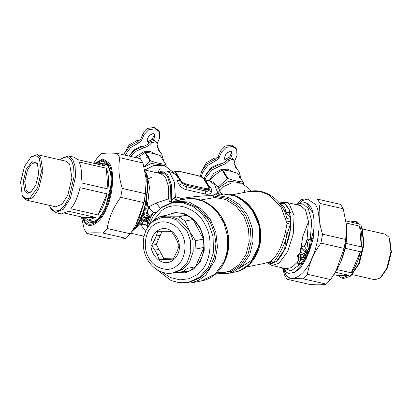 <?xml version="1.0" encoding="UTF-8"?>
<svg xmlns="http://www.w3.org/2000/svg" width="412" height="412" viewBox="0 0 412 412"><rect width="100%" height="100%" fill="white"/><g stroke="black" fill="none" stroke-linecap="round" stroke-linejoin="round"><path stroke-width="0.62" d="M130.661 156.426L136.372 151.034L143.464 147.913C146.672 147.084 149.371 145.421 151.559 142.933L155.128 141.656L156.715 142.758L158.373 149.906L161.736 154.155L163.703 160.984M157.981 149.206L161.736 154.155M144.365 146.008L140.775 146.471L133.982 149.824L129.136 156.06L134.992 150.035L142.629 146.548C145.838 145.719 148.536 144.056 150.725 141.563L154.294 140.291L155.885 141.388L156.715 142.758M125.063 155.149L130.573 147.604L138.55 143.026L141.61 140.307L144.123 134.528L148.696 129.744L155.118 128.796L159.351 131.727L159.593 138.066L157.054 143.912M123.811 154.861L124.398 153.388L129.739 146.239L137.716 141.661L140.78 138.942L143.288 133.164L147.862 128.379L154.284 127.432L158.517 130.362L159.351 131.727M157.24 147.069L159.506 150.9M149.402 142.923L147.419 141.764L147.326 139.385L148.959 135.636L153.084 133.488L154.67 134.585L154.757 136.959L153.341 140.224M154.129 133.977L153.923 135.594L152.296 139.344L148.171 141.496L147.125 141.007M157.173 146.729L158.465 148.799M188.068 282.441L190.05 282.045L200.618 277.559L209.347 268.521L214.585 256.434L215.94 243.683L214.451 233.156L210.568 222.902L204.589 214.08L197.255 207.53L186.193 202.616L174.286 202.395L172.298 202.786L182.562 202.678L192.759 206.366L201.504 213.267L207.916 222.058L213.076 236.282L213.447 252.633L208.343 267.331L199.49 277.338L188.068 282.441L179.647 282.807L171.098 280.582L156.704 269.5M148.232 226.698L153.475 215.615L160.876 207.89L172.298 202.786M152.028 222.392L161.386 210.913C173.205 200.139 196.977 207.298 204.615 223.932C214.534 238.872 210.275 266.811 196.869 274.732L189.144 278.708L179.967 279.866L170.429 277.559L161.854 272.038M166.824 215.167L175.46 212.468L185.112 213.849L193.815 219.313L200.041 227.321L203.935 238.048L204.213 250.378L200.361 261.46L193.686 269.005L185.23 272.821L175.193 272.461M171.861 216.815L178.854 216.789L186.852 215.203L168.081 214.92C174.194 212.123 180.451 212.216 186.852 215.203L193.12 219.478C198.599 224.592 202.06 231.122 203.497 239.068L203.925 247.427C203.296 255.342 200.495 261.774 195.53 266.734L189.69 270.823L176.501 272.44M154.181 220.698L156.534 218.648L160.083 216.506L165.346 216.712M168.081 214.92L160.083 216.506M189.69 270.823L181.687 272.404L175.316 272.435M190.648 232.904L195.499 240.649L195.921 249.013L203.925 247.427L195.53 266.734L187.527 268.315L181.687 272.404M188.567 228.964L185.122 221.059L178.854 216.789M162.06 231.225L156.323 244.424L163.888 258.7L173.467 258.849M195.499 240.649L203.497 239.068L193.12 219.478L185.122 221.059M162.076 217.34L164.512 216.856L171.665 216.784L178.777 219.354L189.345 230.293L192.945 240.211L193.202 251.614L189.644 261.867L183.469 268.84L175.507 272.399L173.071 272.883C165.294 274.825 154.078 270.895 147.517 259.57C140.08 247.03 142.717 228.804 153.583 221.126L162.076 217.34L169.234 217.263L176.346 219.833L186.914 230.777L190.514 240.696L190.771 252.093L187.213 262.346L181.038 269.324L173.071 272.883M150.998 244.98C150.622 253.308 158.697 262.938 165.67 262.485C172.695 263.546 180.183 254.59 179.287 246.206C179.658 237.873 171.588 228.248 164.615 228.696C157.59 227.64 150.102 236.596 150.998 244.98M158.45 239.532L154.392 240.335L156.256 236.04L160.314 235.237M168.642 258.772L164.584 259.575L172.88 259.838L177.51 250.527L178.999 245.763L177.006 240.675L174.698 236.323L171.433 231.482L167.313 231.287L157.75 231.276L156.256 236.04M168.76 259.642L172.819 258.839M161.257 253.74L157.204 254.544L154.897 250.187L158.95 249.384M154.392 240.335L151.631 245.351L156.323 244.424M164.584 259.575L159.197 259.632L163.888 258.7M157.204 254.544L159.197 259.632M154.897 250.187L151.631 245.351M156.303 154.397L150.524 151.523L143.984 151.729L134.812 157.379M157.569 172.916L160.139 168.343M163.224 160.32L160.35 155.71C154.861 153.753 149.87 152.61 145.374 152.285L137.17 157.914M144.112 166.886L150.004 161.03L147.475 156.895L146.626 157.291L147.223 156.472L144.767 152.45M145.374 152.285L147.831 156.313L148.794 156.715L148.083 156.73L150.612 160.871L150.004 161.03M148.083 156.73L147.475 156.895M147.831 156.313L147.223 156.472M150.612 160.871C156.097 162.812 161.087 163.955 165.593 164.295L163.064 160.155L162.101 159.753L162.807 159.732L160.35 155.71M163.178 160.119L162.807 159.732M166.273 166.232L165.959 164.682L163.064 160.155M165.959 164.682L165.593 164.295M162.477 165.027L151.317 163.461L144.159 167.051M140.101 140.039L137.119 140.482L129.044 144.962L124.589 152.981M217.526 191.745L218.386 191.858M233.655 172.077L227.877 169.203L221.337 169.404L213.761 173.421L209.075 180.75M240.582 177.999L237.709 173.39C232.213 171.433 227.223 170.29 222.727 169.965L222.12 170.13C217.299 172.932 212.983 176.557 209.162 180.997M218.041 187.218L227.357 178.71L224.834 174.575L223.979 174.966L224.576 174.152L222.12 170.13M222.727 169.965L225.184 173.993L226.147 174.389L225.441 174.41L227.965 178.55L227.357 178.71M225.441 174.41L224.834 174.575M225.184 173.993L224.576 174.152M227.965 178.55C233.45 180.492 238.44 181.635 242.946 181.975L240.417 177.835L239.454 177.433L240.16 177.412L237.709 173.39M240.531 177.799L240.16 177.412M243.626 183.912L243.312 182.356L240.417 177.835M243.312 182.356L242.946 181.975M239.83 182.707L228.67 181.141L218.468 187.929M244.692 192.373L244.63 190.483M217.454 157.719L214.472 158.162L206.397 162.642L201.942 170.661M221.723 163.688L218.128 164.151L211.341 167.504L206.489 173.74M144.978 205.66L146.378 200.448L147.558 190.195L144.978 205.66L143.211 211.603L146.198 201.88C146.435 201.241 146.615 201.478 146.734 202.591L146.77 202.673C147.393 201.978 147.64 202.271 147.517 203.543L147.754 203.543C147.136 205.428 147.439 206.489 148.665 206.716L149.649 207.442L149.103 208.153C148.536 208.421 148.068 209.281 147.692 210.733L147.82 213.231C147.228 213.823 149.674 214.971 149.18 215.713L149.875 216.805L149.288 217.799L145.771 217.299C143.824 216.743 143.026 215.574 143.376 213.792L144.236 212.829L144.004 211.691L143.412 212.597L142.943 212.463L139.06 221.404L141.27 217.073L142.768 212.875M147.558 190.195L147.548 182.48L146.306 174.534L145.23 171.747L147.099 174.806L149.474 187.383L147.754 203.543C147.738 202.271 147.398 201.952 146.734 202.591L145.75 208.405L149.582 207.411L148.984 208.014C148.351 208.199 147.862 209.1 147.517 210.728L147.635 212.932C146.93 213.627 149.345 214.987 148.979 215.744L149.18 215.713M138.334 223.119L139.601 221.81L136.187 226.363L132.932 229.953M135.847 226.744L139.06 221.404M143.211 211.603L142.943 212.463M144.025 210.043L144.818 207.385L144.009 211.66L143.489 211.413L144.942 205.83M143.103 211.984L143.428 211.181M144.782 207.195L144.906 206.927L144.818 207.385L145.75 208.405C145.694 211.129 146.43 213.74 147.954 216.238L146.466 215.409C144.931 214.982 144.185 214.122 144.236 212.829M147.548 182.48L146.208 201.968L144.911 206.814M146.208 201.968C146.425 201.288 146.579 201.514 146.662 202.653M147.517 203.543C146.955 205.403 147.342 206.5 148.68 206.845L149.649 207.442M143.376 213.787L143.412 212.597M138.978 221.574L141.543 216.923L142.773 213.009M141.27 217.073L142.032 216.877L145.601 217.68L145.436 218.066L146.821 219.153L147.934 220.894L147.63 221.888L146.538 221.357L146.219 220.24L147.635 221.867M142.851 212.68L142.768 213.081M142.058 215.677L140.966 218.185M139.642 221.259L140.688 219.967L140.873 220.564L139.601 221.81L139.642 221.259L138.901 221.764M132.278 230.941L136.13 226.451L138.679 222.166M140.873 220.564C142.022 219.102 143.299 218.731 144.71 219.457L146.214 220.24C143.68 220.065 141.398 221.017 139.364 223.098L141.996 224.859L140.873 224.792C139.508 224.525 138.437 224.998 137.66 226.214C136.944 226.873 136.511 227.007 136.367 226.605L135.672 227.069M143.371 213.792L140.688 219.967C141.996 217.938 143.577 217.304 145.436 218.066L144.71 219.457M147.877 221.038L148.15 219.081L148.382 219.272L149.221 217.938L148.15 219.081L145.601 217.68L146.466 215.409M147.45 217.701L147.954 216.238L148.979 215.749L149.772 216.97M149.757 216.99L147.954 216.238M149.005 218.365L147.934 220.894M148.099 220.451L148.516 219.405M148.984 208.014L153.377 212.674C150.689 216.738 148.711 221.29 147.439 226.327L147.898 227.197M153.228 212.793L149.875 216.805M141.898 224.313L142.068 224.87L141.898 224.313C141.491 223.943 141.697 223.263 142.511 222.279L143.979 221.342C143.994 220.399 146.358 221.872 146.538 221.362L146.636 221.574C146.394 222.104 144.107 220.477 144.169 221.44L142.645 222.377L142.083 224.298C144.494 224.071 146.265 224.71 147.393 226.209C147.063 225.802 147.13 224.411 147.594 222.053L147.63 221.888M146.821 219.153L146.219 220.24M136.995 225.127L139.364 223.098L136.233 226.636M147.594 222.053L146.636 221.574M148.68 206.845L156.277 202.956L160.217 208.395M140.873 224.792L140.78 224.859C139.58 224.566 138.612 225.04 137.871 226.276C137.036 226.888 136.501 227.017 136.269 226.657L135.615 227.146M142.068 224.87L140.78 224.859L141.115 225.385L143.33 228.119L146.028 230.56M137.66 226.214L131.855 231.575M153.377 212.674L156.163 212.232M172.819 172.319L172.36 171.562L164.501 165.542L154.114 165.31L144.875 170.017L160.829 173.663L165.567 177.438L168.472 186.394L168.642 198.816L156.277 202.956M151.992 177.011L147.249 179.4M162.58 206.716L174.683 201.2L189.123 202.024L201.787 209.188L210.192 219.163L215.847 232.45L217.454 246.917L215.085 260.039L205.876 274.974L198.847 280.145L190.874 283.003L177.587 282.514M158.96 173.236L163.713 173.282L167.509 176.666L170.625 185.956L170.826 198.981L168.642 198.816L169.569 201.921L171.222 201.066L171.68 201.962M208.683 187.125L210.846 188.073C211.902 189.541 212.056 190.947 211.299 192.301L209.203 189.484C208.59 191.178 207.437 191.709 205.753 191.08L205.681 189.664L187.115 185.421L182.459 183.371L180.41 180.847L175.533 172.855L175.152 171.5C175.63 170.959 176.923 170.877 179.029 171.253L197.595 175.497C201.314 176.681 203.507 177.933 204.172 179.251L209.162 187.419L209.203 189.484L205.681 189.664L205.65 188.557L187.079 184.313C184.205 183.546 182.192 182.377 181.033 180.806L176.156 172.813C175.46 171.351 176.475 170.872 179.189 171.387L197.76 175.63C200.634 176.393 202.647 177.562 203.811 179.138L208.683 187.125C209.378 188.588 208.364 189.067 205.65 188.557M211.299 192.301C210.192 193.99 208.251 194.582 205.475 194.093L205.753 191.08L186.363 186.646L187.115 185.421L187.079 184.313M175.198 171.474L179.189 171.387M197.188 175.754L197.76 175.63M148.392 178.597L147.233 179.277M181.826 199.784L181.481 198.532L180.698 198.136L175.352 196.751L174.276 197.549L171.696 200.773L172.067 201.844M158.007 173.019L163.446 172.01L167.854 174.982L171.68 185.431L171.696 200.773L171.222 201.066L170.826 198.981M216.681 272.929L231.647 271.323L240.881 265.065L247.916 254.549L251.15 241.442L250.336 228.336L245.897 215.996L237.745 205.284L227.136 198.481L216.192 196.472L214.719 197.497L212.51 195.561C202.534 195.721 192.188 196.715 181.481 198.532L181.239 199.902M139.57 221.347L139.606 222.011M143.587 236.127L143.989 236.653M216.192 196.472L214.719 197.497M215.162 274.279L225.251 272.286L230.174 270.787L239.207 264.664L246.098 254.374L249.26 241.54L248.467 228.717L244.12 216.635L236.143 206.155L225.755 199.496L215.049 197.528L200.469 200.011M216.109 196.467L212.51 195.561L215.213 193.887L217.268 195.417L216.109 196.467M204.764 179.879L206.252 180.616L203.811 179.138M205.475 194.093L186.08 189.659L186.363 186.646C184.53 186.471 183.227 185.379 182.459 183.371L179.375 185.009C178.051 183.175 177.484 181.671 177.685 180.497C178.772 177.737 177.325 175.363 173.339 173.37L171.557 172.201L173.442 172.247L171.557 172.201M177.685 180.497L181.033 180.806M173.339 173.37L176.156 172.813M177.675 180.616L177.273 180.235M174.276 197.549L176.166 200.907M157.693 172.947L161.283 171.232L166.427 171.006L169.873 172.911L174.405 182.135L175.352 196.751L176.913 200.757M204.424 215.208L204.543 215.862L208.405 218.097L209.605 218.231M180.698 198.136L180.152 200.114M220.044 192.172L220.229 192.049C220.271 192.672 219.508 193.223 217.938 193.697L215.213 193.887M204.579 179.725L209.615 180.873L214.801 184.916L217.938 193.697L219.781 195.041L217.268 195.417L228.454 197.446L239.31 204.378L247.653 215.322L252.206 227.934L253.04 241.329L249.739 254.729L242.539 265.477L233.099 271.868L227.985 273.419L218.355 273.65M206.494 180.95C206.175 181.955 207.627 184.329 210.846 188.073M186.08 189.659C183.33 188.887 181.095 187.336 179.375 185.009M175.115 171.531L173.442 172.247L175.152 171.5M223.392 194.062L219.781 195.041M220.229 192.049C220.914 193.439 222.032 194.109 223.577 194.052L234.881 195.834L245.933 202.632L254.477 213.576L259.158 226.265L260.065 239.784L256.748 253.344L249.456 264.185L239.892 270.571L234.995 272.033L227.985 273.419M250.887 191.168L249.713 189.242L241.854 183.222L231.472 182.99L223.912 186.409L217.763 192.795M233.511 194.588L231.822 194.969M231.961 194.701L231.559 194.732M279.614 203.368L284.677 203.698L288.925 209.224L290.821 219.215C290.383 217.206 289.064 215.404 286.86 213.802L285.475 211.402L283.162 208.601M279.861 203.683L284.393 207.076L286.86 213.802L285.305 212.968M286.865 218.54L290.821 219.215L290.877 221.831C291.135 238.924 281.643 260.75 272.924 263.129L273.759 262.243L270.56 261.254C276.807 256.707 281.741 247.159 285.362 232.605L287.051 223.33L286.865 218.54L285.66 213.818C279.877 198.455 264.324 188.233 249.842 191.353L259.694 191.359L269.01 194.964L280.845 206.706L287.051 223.33L290.326 224.138L290.877 221.831L287.066 221.1M273.759 262.243C277.266 257.268 284.826 246.381 287.437 233.161L290.326 224.138M268.495 262.217L271.585 263.459L270.406 262.31L269.098 261.981M269.34 261.877L264.118 263.469L269.34 261.877C270.72 261.404 271.915 261.821 272.924 263.129L271.585 263.459L267.486 262.578M298.576 264.2L298.319 263.489C299.684 262.094 301.244 258.015 303.917 260.018L304.108 260.312L298.994 265.148L298.319 263.489C297.449 263.247 297.093 262.938 297.258 262.568C298.406 261.131 298.988 259.617 299.004 258.025L297.047 256.254L298.206 255.064L298.788 255.049L298.674 256.073C300.884 255.8 302.429 255.898 303.314 256.357L304.216 257.902C302.578 257.222 300.837 257.263 299.004 258.025L297.176 256.171L298.674 256.073M297.047 256.254L298.005 254.827L298.206 255.064L299.081 254.369L298.788 255.049C300.678 254.384 302.408 254.436 303.979 255.208L303.314 256.357M298.005 254.827L298.86 254.178L299.081 254.369L300.719 252.196L301.115 247.112L302.192 247.993L301.429 248.961L305.21 252.376L307.692 252.345L307.424 250.599L308.197 252.226L308.815 252.407L307.352 255.188L306.224 258.54L308.815 252.407M302.192 247.993L305.683 250.903L303.979 255.208L305.215 256.558L304.005 257.109M305.683 250.903L307.373 250.656L307.692 252.345L308.197 252.226M307.373 250.656L304.185 246.113C305.549 244.537 306.487 242.555 306.997 240.16C307.47 238.605 307.62 240.417 308.542 239.985C306.992 243.471 307.094 246.371 308.84 248.688L307.733 250.728L308.959 251.232L306.894 254.93L305.962 258.247L305.143 258.736L305.611 258.937L299.045 265.271L298.417 264.071M298.86 254.178L300.343 252.093L306.095 254.534L305.215 256.558L305.802 257.737L304.241 257.917L305.56 257.253L304.241 257.855M300.343 252.093L300.812 249.687L301.429 248.961L300.657 248.73L301.084 246.968L304.102 245.974C305.416 244.414 306.317 242.452 306.811 240.083C307.275 238.533 308.063 240.52 308.294 239.861L310.221 239.331L308.959 251.232L309.232 251.547L311.637 243.842L310.911 243.713L309.397 248.833L309.257 251.196M301.084 246.968L304.102 245.974M303.917 260.018L304.514 258.139L305.426 259.071L305.586 259.359L304.221 260.564M289.023 211.557L288.179 212.51L286.443 212.994M308.294 239.861L309.278 239.588M309.088 239.532L310.334 239.305L309.16 248.833M297.258 262.568L297.047 262.532C298.211 261.095 298.808 259.612 298.839 258.082M300.812 249.687L300.657 248.73M306.997 240.16L308.475 221.574L305.519 209.842L300.492 205.583L286.366 202.354L289.239 203.878L294.075 215.569L293.22 234.253L287.561 251.706L279.099 263.237L271.941 265.467L286.072 268.696L291.526 267.625L297.047 262.532C297.222 263.031 297.562 263.309 298.072 263.371M309.257 250.913L308.531 250.934L308.918 252.257M305.802 257.737L306.317 258.149M298.994 265.148L291.109 270.875L284.223 268.274M308.84 248.688L309.391 248.673M310.221 239.331L311.755 221.285L308.238 208.343L304.041 204.743L298.649 205.161M306.276 258.324L305.962 258.247L305.586 259.359M304.19 260.26L301.981 264.252L302.48 264.895L306.224 258.54M297.557 204.913L299.05 203.713L305.06 202.575L307.213 203.482C308.274 206.263 310.123 209.291 312.765 212.577C313.939 216.99 314.356 222.212 314.021 228.238L311.621 238.213L310.911 243.713M307.213 203.482C310.174 205.181 312.023 208.215 312.765 212.577M311.637 243.842L313.202 238.424L314.021 228.238M309.232 251.547L309.036 252.067M290.115 213.313L290.63 212.577M302.48 264.895L300.255 268.222L294.884 272.25L288.874 273.388L286.721 272.481L283.466 268.099M286.721 272.481L285.006 270.813L283.219 268.042M294.884 272.25L301.981 264.252M297.443 204.888L299.05 203.713M289.538 214.261L290.306 213.05M299.586 264.864L298.561 258.978L298.35 254.585M300.611 260.492L300.281 254.801M300.338 252.113L302.82 236.344L308.495 221.883M301.903 264.324L301.522 262.485M300.956 257.479L300.878 254.662M300.956 251.547L301.11 249.301M301.311 247.303L301.357 246.881M205.083 179.838L206.206 177.057L212.19 169.816L220.817 165.593C224.025 164.764 226.729 163.101 228.912 160.613L232.481 159.336L234.073 160.438L235.726 167.586L239.089 171.835L241.061 178.664M235.34 166.886L239.089 171.835M204.069 179.107L205.372 175.692L211.356 168.451L219.982 164.228C223.191 163.399 225.894 161.736 228.078 159.243L231.652 157.971L233.238 159.068L234.073 160.438M201.252 176.882L202.586 172.432L207.926 165.284L215.903 160.706L218.968 157.987L221.476 152.208L226.049 147.424L232.476 146.476L236.704 149.407L236.946 155.746L234.407 161.592M200.304 176.413L201.751 171.068L207.092 163.919L215.069 159.341L218.133 156.622L220.641 150.844L225.215 146.059L231.642 145.112L235.87 148.037L236.704 149.407M234.593 164.748L236.859 168.58M226.76 160.603L224.772 159.444L224.679 157.065L226.312 153.315L230.437 151.163L232.023 152.265L232.116 154.639L230.694 157.904M231.482 151.657L231.281 153.274L229.649 157.023L225.524 159.176L224.478 158.682M234.526 164.409L235.819 166.474M93.612 163.265L96.923 158.357L101.182 153.805C103.855 153.043 109.19 152.893 117.193 153.352L119.851 157.703C118.007 167.334 118.826 177.572 122.307 188.423L120.711 197.333C113.527 207.112 109.01 217.505 107.156 228.506L102.902 233.058C94.899 232.6 89.564 232.749 86.891 233.511L84.228 229.154L81.416 216.959M146.275 179.694L144.823 199.913L139.127 218.561L135.641 225.503L143.855 202.622L145.451 193.712L146.27 179.606L142.995 162.992L140.338 158.641L117.193 153.352M86.891 233.511L110.035 238.8C118.038 239.259 123.373 239.109 126.046 238.347L130.3 233.795L135.641 225.503M107.156 228.506L130.3 233.795M126.046 238.347L102.902 233.058M143.855 202.622L120.711 197.333M122.307 188.423L145.451 193.712M142.995 162.992L119.851 157.703M287.133 279.279L310.277 284.568C318.28 285.027 323.616 284.872 326.289 284.115L330.548 279.563L335.883 271.271L344.102 248.39L345.699 239.48L346.513 225.374L343.242 208.76L340.585 204.403L317.436 199.114L320.093 203.471C318.249 213.102 319.068 223.34 322.55 234.191L320.953 243.095C313.769 252.88 309.252 263.268 307.398 274.268L303.144 278.821C295.141 278.368 289.806 278.517 287.133 279.279L284.476 274.922L282.601 267.903M284.455 249.914L286.912 233.037M282.859 267.96L285.145 273.238C290.316 284.357 305.065 276.014 311.966 258.067C319.923 241.844 321.684 212.211 315.17 204.182L307.517 199.125L302.485 200.572L297.284 204.852M296.738 204.728L301.424 199.573C304.097 198.811 309.433 198.656 317.436 199.114M343.242 208.76L320.093 203.471M322.55 234.191L345.699 239.48M344.102 248.39L320.953 243.095M326.289 284.115L303.144 278.821M307.398 274.268L330.548 279.563M350.37 221.944L354.619 221.332L358.172 223.731L346.054 220.961M348.923 275.314L341.661 278.023L338.103 275.623L348.923 275.314L335.342 272.214M359.63 226.116C361.88 231.22 362.436 238.136 361.288 246.876L359.63 226.116L346.317 223.072M361.288 246.876L346.07 243.399M351.256 272.821L360.412 251.753C358.425 260.518 355.371 267.537 351.256 272.821L336.867 269.536M345.158 248.266L360.412 251.753M338.103 275.623L333.859 274.655M354.619 221.332L356.55 221.774L360.876 225.271L361.515 226.456L363.631 243.662L358.569 264.046L350.097 276.401L343.593 278.466L341.661 278.023M350.097 276.401L351.065 275.633L359.218 263.742L364.084 244.125L362.05 227.568L361.515 226.456M357.693 223.18L355.087 223.026M362.658 229.02L385.256 234.186L388.727 236.998L389.242 237.951L390.947 251.778L386.878 268.161L380.07 278.095L374.838 279.753L352.245 274.588M380.07 278.095L381.033 277.327L387.522 267.857L391.4 252.242L389.778 239.063L389.242 237.951M301.26 259.859L301.023 252.298M97.036 164.048L101.285 163.43L104.839 165.83L77.765 159.64L74.206 157.24L68.407 155.916L61.414 158.383M106.296 168.214C108.547 173.318 109.103 180.24 107.954 188.974L106.296 168.214L79.222 162.029C81.473 167.128 82.029 174.049 80.881 182.789L107.954 188.974M107.079 193.851C105.091 202.616 102.037 209.641 97.922 214.92L107.079 193.851L80.005 187.666C78.017 196.426 74.963 203.451 70.849 208.735L97.922 214.92M95.589 217.412L88.328 220.121L84.769 217.721L95.589 217.412L68.516 211.227L61.249 213.936L55.45 212.607L63.386 209.26L70.426 198.187L75.576 176.542L75.102 166.288L72.733 159.418L68.407 155.916M84.769 217.721L65.498 213.318M50.485 207.926L51.124 209.105L55.45 212.607M59.755 159.794L60.935 158.749L66.94 156.715L71.358 160.134L73.635 166.747L74.093 176.609L69.139 197.441L64.741 205.3L59.395 210.424L54.307 211.202L50.568 207.947L49.342 205.361M37.162 154.629L66.167 161.257L69.643 164.074L71.93 177.835L67.795 195.237L62.135 204.136L55.754 206.824L26.744 200.196L33.125 197.508L38.785 188.603L42.925 171.207L40.639 157.441L37.162 154.629L31.441 156.694M26.177 169.306L23.263 181.563L24.874 191.256L27.47 193.264L31.003 192.069L35.798 185.076L38.661 173.534L37.466 163.796L37.101 163.126L31.909 161.674L26.177 169.306M31.492 191.647L28.531 192.389L26.244 190.54L24.746 181.491L27.465 170.053L31.183 164.203L35.375 162.436L37.724 164.388M22.712 196.225L22.222 195.319L20.6 182.14L24.478 166.525L30.967 157.054L35.746 155.437L39.264 158.157L41.442 171.274L37.497 187.857L29.736 198.193L25.688 198.816L22.712 196.225M22.222 195.319L23.273 197.384L26.744 200.196M159.738 151.637L158.908 150.267M151.559 142.933L150.725 141.563M143.464 147.913L142.629 146.548M138.55 143.026L137.716 141.661M141.61 140.307L140.78 138.942M144.123 134.528L143.288 133.164M157.441 147.347L157.224 146.991M153.13 140.713L152.296 139.344M154.757 136.959L153.923 135.594M153.769 225.132C161.344 218.226 176.588 222.815 181.481 233.48C187.841 243.059 185.112 260.971 176.516 266.049C168.941 272.96 153.697 268.367 148.799 257.706C142.444 248.122 145.173 230.21 153.769 225.132M148.042 216.3L146.306 220.296M145.853 200.175L146.378 200.448M214.451 209.075L220.822 216.048L225.93 225.596L228.686 236.818L228.526 248.261L225.663 258.417L224.643 260.569M190.874 283.003L201.422 280.917L215.177 274.042L224.38 261.187L227.599 249.533L227.578 236.359L224.077 223.556L217.845 212.911L211.15 206.113L202.992 201.164L194.057 198.754L185.23 199.109L174.683 201.2M141.259 218.659L141.264 221.435M253.107 259.843L260.08 243.229L259.457 225.235L252.937 210.249L241.046 198.903M209.409 187.651L208.946 187.893M246.412 203.07L255.069 213.365L259.859 225.596L260.714 239.908L256.48 253.947M287.437 233.161L285.362 232.605M306.667 250.98L306.971 252.51L306.095 254.534M267.342 262.609L271.518 263.69L276.467 261.368L285.506 248.173L290.779 227.831L289.466 209.991L285.511 203.971L279.573 203.317M306.894 254.93L307.352 255.188M313.202 238.424L311.621 238.213M237.096 169.317L236.261 167.947M228.912 160.613L228.078 159.243M220.817 165.593L219.982 164.228M215.903 160.706L215.069 159.341M218.968 157.987L218.133 156.622M221.476 152.208L220.641 150.844M234.794 165.021L234.577 164.671M230.483 158.393L229.649 157.023M232.116 154.639L231.281 153.274M95.033 163.59L102.809 159.98L108.572 164.069C113.867 170.594 112.435 194.68 105.966 207.864C100.358 222.454 88.369 229.237 84.166 220.199L82.766 217.263M82.204 217.139L84.012 221.213C88.359 230.555 100.76 223.541 106.559 208.457C113.243 194.83 114.727 169.924 109.247 163.178L102.938 158.929L94.477 163.461M83.621 217.459L84.563 219.282L88.812 222.974L94.59 222.089L100.657 216.274L105.652 207.349L111.281 183.695L110.761 172.494L108.171 164.985L102.959 161.071L95.888 163.785M102.634 163.739L104.916 163.785C106.157 163.976 107.372 165.109 108.567 167.179L110.576 173.581C111.626 180.198 111.147 187.748 109.139 196.23L105.683 206.659C101.728 216.465 95.29 221.563 93.818 221.296L91.752 221.383L89.677 220.43M338.103 267.352C344.401 255.481 347.29 242.833 346.78 229.396L345.555 246.314L340.765 261.986L335.883 271.271M145.627 172.607L145.225 171.716M144.076 236.241L130.733 233.192M201.422 280.917C220.611 277.637 232.883 253.993 227.64 232.28C223.495 211.006 203.652 194.989 185.23 199.109M143.906 237.034L143.268 236.055M204.172 179.251L204.682 179.879M234.995 272.033C253.267 268.954 264.911 246.031 259.519 225.235C255.558 206.968 239.542 192.79 223.489 194.047C222.593 194.073 221.718 193.707 220.858 192.955L220.224 191.879C218.175 185.879 214.637 182.212 209.615 180.873M166.427 171.006L171.871 172.247M239.29 268.315L251.948 260.096L259.38 244.924L259.478 226.564L252.139 209.765M232.121 194.861L249.842 191.353M246.397 266.981L264.118 263.469M267.058 262.717L271.941 265.467M279.496 203.224L280.979 202.637L286.366 202.354M104.916 163.785L108.938 164.702M94.662 222.047L97.031 222.588M346.78 229.396L346.513 225.374M106.605 164.645L101.285 163.43M93.648 221.342L88.328 220.121M61.903 157.976L60.935 158.749M31.93 156.287L30.967 157.054"/></g></svg>
